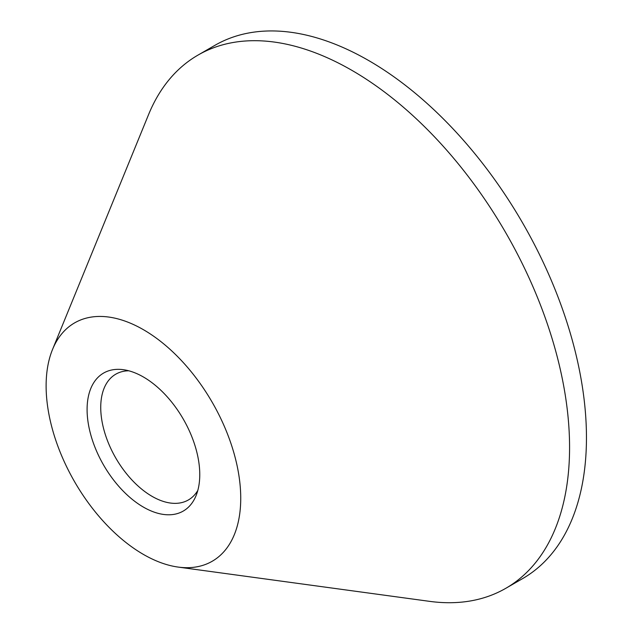 <?xml version="1.0" encoding="UTF-8"?>
<svg xmlns="http://www.w3.org/2000/svg" width="633" height="633" viewBox="0 0 633 633"><rect width="100%" height="100%" fill="white"/><g stroke="black" fill="none" stroke-linecap="round" stroke-linejoin="round"><path stroke-width="0.95" d="M178.15 567.081L429.57 601.35A307.836 177.731 -120 0 0 505.814 588.302L522.7 578.554A307.836 177.731 -120 0 0 569.89 331.874A307.836 177.731 -120 0 0 368.786 60.61A307.836 177.731 -120 0 0 214.864 45.362L197.979 55.111A307.836 177.731 -120 0 0 148.557 114.62L52.523 349.487A137.622 79.457 -120 0 0 143.43 554.429A137.622 79.457 -120 0 0 178.15 567.081A137.622 79.457 -120 0 0 239.124 476.934A137.622 79.457 -120 0 0 143.43 329.698A137.622 79.457 -120 0 0 52.523 349.487M505.814 588.302A307.836 177.731 -120 0 0 553.005 341.622A307.836 177.731 -120 0 0 351.901 70.358A307.836 177.731 -120 0 0 197.979 55.111M143.43 377.007A79.679 46.003 -120 0 0 123.324 369.688A79.679 46.003 -120 0 0 88.027 421.879A79.679 46.003 -120 0 0 143.43 507.12A79.679 46.003 -120 0 0 196.056 495.663A79.679 46.003 -120 0 0 143.43 377.007M128.768 370.788A72.613 41.92 -120 0 0 115.776 374.19A72.613 41.92 -120 0 0 104.643 432.371A72.613 41.92 -120 0 0 152.078 496.359A72.613 41.92 -120 0 0 188.389 499.959A72.613 41.92 -120 0 0 197.828 490.401"/></g></svg>
